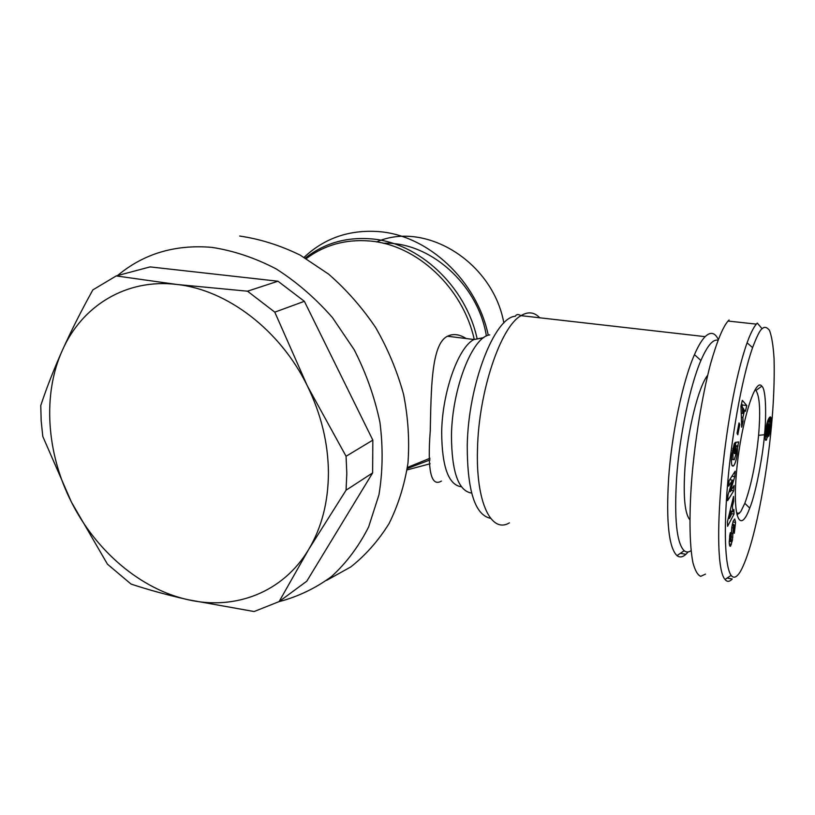 <?xml version="1.0" encoding="UTF-8"?>
<svg xmlns="http://www.w3.org/2000/svg" width="815" height="815" viewBox="0 0 815 815"><rect width="100%" height="100%" fill="white"/><g stroke="black" fill="none" stroke-linecap="round" stroke-linejoin="round"><path stroke-width="1.22" d="M762.086 328.74C764.399 326.499 766.874 327.049 769.523 330.401C771.774 336.514 773.292 345.978 774.077 358.783C774.566 379.403 773.73 401.459 771.571 424.961C766.732 478.273 754.069 546.549 740.621 571.132C736.892 577.366 733.724 578.782 731.106 575.38C724.82 566.384 723.771 529.424 727.54 484.894C730.831 442.8 741.222 379.861 752.591 347.618C756.86 336.31 760.028 330.014 762.086 328.74L757.278 323.046L756.31 324.126L728.039 321.049L729.109 319.989M736.414 473.281C740.152 426.571 755.057 376.459 761.801 386.178C766.518 389.315 766.182 420.377 764.47 434.721C763.645 449.717 756.503 492.046 749.708 508.112C740.152 534.487 732.42 517.82 736.414 473.281M761.801 386.178L755.902 390.497C759.733 395.968 760.619 410.913 758.592 435.342C755.862 462.849 751.277 485.506 744.829 503.303L740.794 511.606L737.025 514.937M735.344 446.294L737.636 446.63L737.239 453.945C736.434 459.558 735.252 463.511 733.683 465.803C731.595 467.219 730.963 463.592 731.789 454.943L734.264 443.706L735.293 442.402L733.021 453.578L732.97 459.558L734.274 459.772L736.24 453.201L736.139 447.761L735.375 453.456L734.366 453.629L735.874 442.321L738.696 441.934L737.636 446.63M735.161 447.618L736.139 447.761M731.391 459.324L732.97 459.558L731.391 459.344M729.211 542.454L729.975 534.08L730.352 532.592L730.637 536.443C730.087 539.744 730.159 541.486 730.882 541.68L731.799 527.386L733.205 521.06L734.753 518.961L735.558 522.374L734.315 533.275L733.887 530.3C734.488 526.673 734.386 524.738 733.592 524.473L732.42 540.213L730.556 546.223L729.557 545.418L729.211 542.454M732.95 521.946L735.558 522.374M407.419 467.474L429.994 458.234M474.228 339.376C462.849 287.501 416.557 244.602 369.664 240.996C345.682 239.07 324.553 244.938 306.287 258.6M407.266 468.533L430.014 459.925M477.009 338.205C465.436 285.77 418.604 242.473 371.192 238.866C346.08 236.89 324.136 243.288 305.34 258.039M407.062 469.919L430.106 463.776M488.277 335.271C476.887 280.615 428.15 235.199 378.72 231.603C349.37 229.535 324.502 238.102 304.107 257.326M117.533 275.572C143.654 253.679 175.103 244.276 211.9 247.373C233.569 250.694 254.973 257.866 276.112 268.869C296.65 281.959 315.425 298.198 332.428 317.565L354.209 349.757C366.129 373.127 374.706 397.353 379.953 422.435C383.132 447.496 382.795 471.64 378.934 494.868L368.625 526.948C358.814 546.345 346.446 562.88 331.522 576.541C315.446 588.349 297.913 596.723 278.924 601.694M441.414 481.084C430.992 487.268 427.274 470.51 430.259 430.809C431.196 390.079 431.094 344.032 447.476 336.238C453.13 333.447 459.375 334.211 466.2 338.551M277.966 281.216L304.372 301.316L372.832 440.131L372.628 472.924L346.059 490.202L308.702 549.412L279.107 601.602L254.117 611.535L187.959 599.708C167.33 595.011 148.361 589.805 131.052 584.07L107.448 564.163L71.516 502.264L42.798 436.463L41.178 420.947L40.77 405.534C46.496 388.185 53.688 369.786 62.348 350.348C71.16 330.859 81.327 310.709 92.859 289.896L116.229 275.928L176.784 284.455L247.516 291.2L277.966 281.216L150.072 266.902L116.229 275.928M304.372 301.316L274.787 312.145L307.367 385.933C321.171 414.275 328.19 443.177 328.435 472.649C328.302 501.969 321.721 527.56 308.702 549.412C283.151 592.413 234.985 610.639 187.959 599.708C140.781 589.276 96.139 551.256 71.516 502.264C46.577 453.456 42.288 394.643 62.348 350.348C81.857 305.88 126.244 278.282 176.784 284.455C227.09 289.743 280.268 330.177 307.367 385.933L346.069 456.278L346.813 473.434L346.059 490.202M688.155 551.928L685.904 554.312C682.654 557.277 679.69 557.715 677.01 555.647C668.881 547.782 666.069 522.211 668.575 478.925C671.621 433.977 682.797 381.043 694.462 354.647C698.17 346.11 701.735 340.11 705.158 336.656C710.517 331.501 714.887 332.439 718.26 339.458M691.089 550.645C688.563 552.407 686.25 552.438 684.152 550.716C676.664 543.116 674.148 518.87 676.613 477.987C679.557 435.556 690.02 385.617 700.9 360.505C707.328 345.723 713.013 338.969 717.964 340.242M689.867 519.776C684.783 513.674 683.143 496.488 684.936 468.207C687.544 430.534 698.475 386.646 707.654 375.277M766.426 440.008L765.58 440.253L765.234 437.838L766.334 426.184L768.056 419.888L770.338 416.893L771.163 420.326L770.318 430.126L768.779 436.341L770.083 425.145L769.798 423.973L768.932 424.513L768.606 432.235L766.426 440.008M486.392 336.045C478.12 284.211 429.658 241.322 383.305 243.267M503.864 323.035C492.943 262.002 425.481 220.488 376.632 241.912M239.722 236.055C260.107 239.019 280.279 245.386 300.215 255.146L328.598 274.125C346.344 289.59 362.043 307.418 375.684 327.599C387.859 348.8 397.149 371.039 403.557 394.307C408.172 417.749 409.639 440.742 407.948 463.287C404.485 485.159 398.178 505.269 389.02 523.638C378.415 540.691 365.69 555.107 350.858 566.883L326.571 580.412M372.628 472.924L306.786 581.197L279.107 601.602M346.069 456.278L372.832 440.131M274.787 312.145L247.516 291.2M705.495 574.117L700.757 576.317C697.732 575.186 695.144 570.714 692.995 562.92C689.195 544.43 689.174 510.149 692.016 475.889C695.073 440.385 701.939 396.783 710.385 364.437C716.894 341.577 722.783 327.11 728.039 321.049M727.102 578.069L732.237 579.007C729.476 581.92 727.072 582.073 725.024 579.455C710.059 562.758 723.231 410.24 747.09 342.809C750.32 333.885 753.396 327.661 756.31 324.126M734.03 514.041L727.581 526.327L727.438 521.753L733.551 496.437L733.673 501.184L732.481 506.003L732.654 511.942L733.897 509.436L734.03 514.041L731.33 513.593M739.786 424.462L737.82 434.782L737.045 433.254L739.022 422.904L739.786 424.462L738.747 424.32M729.079 480.697L735.181 471.162L734.763 476.663L730.23 491.71L734.111 485.506L733.704 490.844L727.612 500.685L728.039 494.919L732.502 480.116L728.681 486.158L729.079 480.697M741.691 427.182L740.967 406.033L742.322 400.348L746.774 405.575L745.43 411.331L744.584 410.19L742.862 417.494L743.046 421.457L741.691 427.182M731.279 511.718L732.654 511.942M731.289 505.809L732.481 506.003M732.451 500.991L733.673 501.184M731.361 460.832L731.768 459.395M735.425 445.652L738.145 446.049M734.407 453.313L735.375 453.456M732.899 448.311L734.478 448.545L732.899 448.311M729.71 535.445L730.851 535.638M731.401 540.039L732.42 540.213M734.763 476.663L731.941 476.225M729.72 479.689L732.502 480.116M731.035 490.416L733.704 490.844M729.058 491.527L730.23 491.71M741.487 421.243L743.046 421.457M741.355 417.29L742.862 417.494M743.474 410.037L744.584 410.19M742.007 407.154L742.516 405.014L746.774 405.575M742.516 405.014L741.497 403.832M767.618 437.115L765.244 436.779M765.285 435.638L767.893 436.005M766.701 434.609L768.158 434.813M767.414 433.407L768.076 426.245L766.915 428.405L766.304 433.458L766.66 434.65L767.414 433.407L768.392 433.539M767.761 432.123L768.606 432.235M767.995 430.799L768.779 430.901M768.158 429.423L768.922 429.536M768.209 428.873L768.973 428.975M768.28 427.58L769.054 427.692M768.168 426.479L769.085 426.602M766.406 425.827L769.075 426.194M766.569 424.972L769.034 425.318M766.742 424.218L768.932 424.513M766.752 424.167L768.983 424.483M766.823 423.82L769.329 424.167M766.874 423.627L769.605 423.994M766.884 423.576L769.798 423.973M768.973 433.529L769.625 433.611M769.034 432.643L769.829 432.755M769.126 431.38L770.073 431.512M769.217 429.974L770.318 430.126M769.38 429.24L770.42 429.383M769.768 428.007L770.582 428.12M769.992 426.602L770.745 426.703M770.073 425.043L770.888 425.155M767.129 423.606L771 423.882M767.302 422.048L771.092 422.567M767.149 423.362L767.221 422.343M767.669 420.907L771.143 421.386M768.056 419.908L771.163 420.326M768.453 419.053L771.143 419.419M768.861 418.329L771.092 418.625M769.268 417.728L771 417.963M769.35 417.637L770.97 417.851M769.655 417.29L770.858 417.453M769.951 417.046L770.715 417.148M731.249 510.974L729.394 518.483L731.361 514.55L731.249 510.974L730.087 510.791M729.394 518.483L728.274 518.299M741.212 413.205L742.689 413.399L743.718 409.008L742.414 407.215L741.008 407.021M742.414 407.215L742.689 413.399M768.076 426.245L766.375 426.011M767.842 426.265L766.365 426.062M767.669 426.459L766.324 426.265M767.363 427.009L766.222 426.856M767.078 427.783L766.1 427.651M766.915 428.405L766.008 428.282M766.64 429.688L765.835 429.576M766.457 431.003L765.682 430.89M766.334 432.347L765.55 432.245M766.304 433.458L765.448 433.336M766.375 434.273L765.387 434.13M766.467 434.538L765.366 434.385M766.66 434.65L765.356 434.466M490.61 518.33C475.084 515.141 467.301 490.925 467.24 445.673C468.177 384.558 494.481 317.3 515.375 316.23C516.343 314.244 518.218 314.05 521.009 315.649C528.089 311.361 534.345 312.074 539.764 317.789M509.406 522.843C491.363 533.907 475.685 502.437 477.509 448.902C478.619 391.669 500.716 326.611 521.009 315.649L705.158 336.656M764.47 434.721L758.592 435.342M729.313 543.972L731.412 544.339M461.422 486.8C448.566 485.037 441.974 466.954 441.669 432.561C442.107 392.433 458.346 347.068 473.984 339.509L482.674 337.991M471.63 493.085C458.407 491.048 451.683 471.895 451.459 435.618C452.009 388.521 472.578 336.514 489.764 334.873M732.502 450.237L733.622 450.4M729.578 536.26L730.637 536.443M731.503 536.922L732.858 537.156M731.391 533.285L733.042 533.57M731.748 527.702L732.858 527.896M733.306 525.023L732.237 524.85M483.804 337.604L473.984 339.509L447.476 336.238M685.904 554.312L680.372 553.324M684.152 550.716L677.01 555.647M766.304 440.161L765.509 440.049M700.9 360.505L694.462 354.647M731.106 575.38L725.034 579.455M752.591 347.618L747.09 342.809M749.708 508.112L744.829 503.303M733.683 465.803L731.972 465.548M734.295 448.668L732.868 448.454M729.191 541.384L730.515 541.618M730.556 546.223L729.822 546.091M732.369 524.269L733.592 524.473M739.47 513.338L736.587 512.869"/></g></svg>
